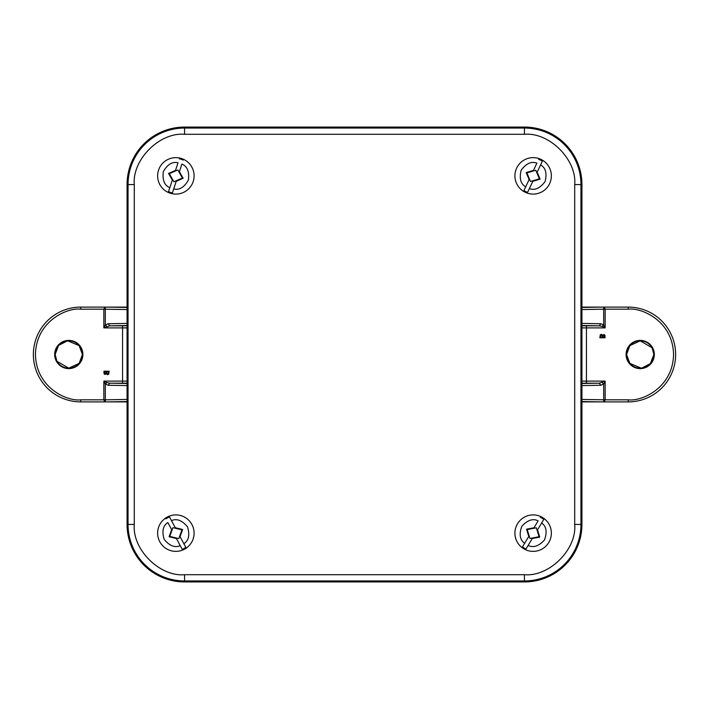 <?xml version="1.0" encoding="UTF-8"?>
<svg xmlns="http://www.w3.org/2000/svg" width="709" height="709" viewBox="0 0 709 709"><rect width="100%" height="100%" fill="white"/><g stroke="black" fill="none" stroke-linecap="round" stroke-linejoin="round"><path stroke-width="1.06" d="M514.911 533.141A18.23 18.23 0 0 0 542.252 548.926A18.23 18.23 0 0 0 542.252 517.348A18.23 18.23 0 0 0 514.911 533.141M157.628 533.141A18.23 18.23 0 0 0 184.978 548.926A18.23 18.23 0 0 0 184.978 517.348A18.23 18.23 0 0 0 157.628 533.141M514.911 175.859A18.23 18.23 0 0 0 542.252 191.652A18.23 18.23 0 0 0 542.252 160.074A18.23 18.23 0 0 0 514.911 175.859M157.628 175.859A18.23 18.23 0 0 0 184.978 191.652A18.23 18.23 0 0 0 184.978 160.074A18.23 18.23 0 0 0 157.628 175.859M127.071 184.562L127.071 524.438A57.482 57.482 0 0 0 184.562 581.929L524.438 581.929A57.482 57.482 0 0 0 581.929 524.438L581.929 184.562A57.482 57.482 0 0 0 524.438 127.071L184.562 127.071A57.482 57.482 0 0 0 127.071 184.562L128.045 184.562L128.045 524.438L134.293 524.438L134.293 184.562C132.051 159.693 159.693 132.051 184.562 134.293L524.438 134.293C549.307 132.051 576.949 159.693 574.707 184.562L574.707 524.438C576.949 549.307 549.307 576.949 524.438 574.707L184.562 574.707C159.693 576.949 132.051 549.307 134.293 524.438M176.435 180.662L173.714 188.931C179.315 190.349 184.225 187.371 188.443 180.006C189.427 171.578 187.247 166.26 181.903 164.071L179.395 171.675L183.161 178.269L182.426 178.021L173.909 181.779L172.544 179.377L168.512 191.616A17.388 17.388 0 0 0 172.402 192.901L173.714 188.931L172.402 192.901M168.538 191.536L169.814 187.646C164.47 185.457 162.29 180.148 163.283 171.711C167.501 164.346 172.411 161.368 178.012 162.786L175.283 171.064L177.817 169.956L182.426 178.021M183.214 160.101A17.388 17.388 0 0 0 179.315 158.825M179.395 171.675L179.182 172.34M172.544 179.377L169.3 173.705L168.565 173.457L175.504 170.399M169.3 173.705L175.283 171.064M523.898 190.588L525.688 186.813L523.898 190.588A17.388 17.388 0 0 0 527.602 192.343L529.393 188.567L527.602 192.343M533.115 180.698L530.474 181.486L529.41 178.943L525.688 186.813C520.654 183.977 519.148 178.438 521.168 170.195C526.264 163.407 531.502 161.058 536.881 163.159L533.159 171.029L535.809 170.24L539.389 178.819L533.115 180.698L529.393 188.567C534.772 190.668 540.01 188.319 545.115 181.531C547.135 173.28 545.629 167.741 540.595 164.913L536.864 172.783M542.385 161.129L540.595 164.913L542.385 161.129A17.388 17.388 0 0 0 538.672 159.374M537.165 172.145L540.09 179.155L539.389 178.819M529.41 178.943L526.893 172.907L526.193 172.579L533.46 170.399M526.893 172.907L533.159 171.029M522.48 546.878L524.633 543.298L522.48 546.878A17.388 17.388 0 0 0 525.998 548.988L528.152 545.407L525.998 548.988M532.636 537.945L529.933 538.477L529.127 535.836L524.633 543.298C519.91 539.974 518.961 534.32 521.789 526.308C527.531 520.06 532.982 518.244 538.131 520.867L533.638 528.338L536.35 527.806L539.062 536.704L532.636 537.945L528.152 545.407C533.301 548.03 538.743 546.214 544.485 539.966C547.321 531.963 546.373 526.3 541.641 522.985L537.156 530.447M543.794 519.396L541.641 522.985L543.794 519.396A17.388 17.388 0 0 0 540.285 517.286M537.511 529.845L539.726 537.103L539.062 536.704M529.127 535.836L527.221 529.579L526.548 529.18L533.992 527.735M527.221 529.579L533.638 528.338M182.222 549.324L180.246 545.638L182.222 549.324A17.388 17.388 0 0 0 185.838 547.383L183.861 543.697L185.838 547.383M179.74 536.031L178.81 538.627L176.124 537.971L180.246 545.638C174.972 548.004 169.628 545.93 164.187 539.407C161.758 531.271 162.981 525.661 167.865 522.577L171.986 530.261L172.925 527.656L181.947 529.871L179.74 536.031L183.861 543.697C188.745 540.612 189.968 535.011 187.53 526.876C182.098 520.353 176.745 518.27 171.481 520.636L175.593 528.311M169.504 516.958L171.481 520.636L169.504 516.958A17.388 17.388 0 0 0 165.888 518.899M175.265 527.691L182.638 529.499L181.947 529.871M176.124 537.971L169.779 536.412L169.097 536.775L171.658 529.641M169.779 536.412L171.986 530.261M105.286 307.103L80.764 307.103A47.397 47.397 0 0 0 33.367 354.5A47.397 47.397 0 0 0 80.764 401.897L127.071 401.897L80.764 401.897A47.397 47.397 0 0 1 33.367 354.5A47.397 47.397 0 0 1 80.764 307.103L127.071 307.103L105.286 307.103L105.322 324.952L103.851 327.904L109.673 325.821L108.193 323.738L127.071 323.41M82.891 354.5A14.109 14.109 0 0 1 61.727 366.721A14.109 14.109 0 0 1 61.727 342.279A14.109 14.109 0 0 1 82.891 354.5M106.244 373.749L107.546 374.724L106.244 373.749L105.109 374.485L104.143 373.944L105.109 374.485M103.931 372.571L104.143 373.944L103.931 371.197L109.142 371.197L108.716 374.184L107.546 374.724M104.728 307.103L103.851 309.186L127.071 309.558M104.728 401.897L103.851 399.814L80.764 399.814C67.506 401.631 36.07 388.036 35.45 354.5C36.07 320.964 67.506 307.369 80.764 309.186L103.851 309.186L103.851 327.904L127.071 327.886M105.286 401.897L105.322 399.823L103.851 399.814L103.851 381.096L105.322 384.048L106.793 382.568L103.851 381.096L122.568 381.096L122.568 383.179L109.673 383.179L106.793 382.568M127.071 381.114L122.568 381.096L122.568 325.821L109.673 325.821L127.071 325.52M127.071 385.59L108.193 385.262L105.322 384.048L105.322 399.814L103.851 399.814M106.625 372.668L107.573 374.006L108.335 373.625L108.548 371.888L106.625 371.888L106.758 373.581L108.335 373.625M104.524 372.544L105.207 373.758L105.871 373.466L106.049 371.888L104.524 371.888L104.657 373.492L105.871 373.466M106.793 326.432L105.322 324.952L108.193 323.738M108.193 385.262L109.673 383.179L127.071 383.48M603.714 401.897L628.236 401.897A47.397 47.397 0 0 0 675.633 354.5A47.397 47.397 0 0 0 628.236 307.103L581.929 307.103L628.236 307.103A47.397 47.397 0 0 1 675.633 354.5A47.397 47.397 0 0 1 628.236 401.897L581.929 401.897L603.714 401.897L603.678 384.048L605.149 381.096L599.327 383.179L600.807 385.262L581.929 385.59M626.109 354.5A14.109 14.109 0 0 1 647.273 342.279A14.109 14.109 0 0 1 647.273 366.721A14.109 14.109 0 0 1 626.109 354.5M602.756 335.251L601.454 334.276L602.756 335.251L603.891 334.515L604.857 335.056L603.891 334.515M605.069 336.429L604.857 335.056L605.069 337.803L599.858 337.803L600.284 334.816L601.454 334.276M604.272 401.897L605.149 399.814L581.929 399.442M604.272 307.103L605.149 309.186L628.236 309.186C641.494 307.369 672.93 320.964 673.55 354.5C672.93 388.036 641.494 401.631 628.236 399.814L605.149 399.814L605.149 381.096L581.929 381.114M603.714 307.103L603.678 309.177L605.149 309.186L605.149 327.904L603.678 324.952L602.207 326.432L605.149 327.904L586.432 327.904L586.432 325.821L599.327 325.821L602.207 326.432M581.929 327.886L586.432 327.904L586.432 383.179L599.327 383.179L581.929 383.48M581.929 323.41L600.807 323.738L603.678 324.952L603.678 309.186L605.149 309.186M602.375 336.332L601.427 334.994L600.665 335.375L600.452 337.112L602.375 337.112L602.242 335.419L601.427 334.994L600.665 335.375L600.452 336.553M604.476 336.456L603.793 335.242L603.129 335.534L602.951 337.112L604.476 337.112L604.343 335.508L603.129 335.534M602.207 382.568L603.678 384.048L600.807 385.262M600.807 323.738L599.327 325.821L581.929 325.52M134.293 184.562L128.045 184.562A56.507 56.507 0 0 1 184.562 128.045L184.562 134.293M127.071 524.438L128.045 524.438A56.507 56.507 0 0 0 184.562 580.955L184.562 574.707M184.562 581.929L184.562 580.955L524.438 580.955L524.438 574.707M524.438 581.929L524.438 580.955A56.507 56.507 0 0 0 580.955 524.438L574.707 524.438M581.929 524.438L580.955 524.438L580.955 184.562L574.707 184.562M581.929 184.562L580.955 184.562A56.507 56.507 0 0 0 524.438 128.045L524.438 134.293M524.438 127.071L524.438 128.045L184.562 128.045L184.562 127.071M183.161 178.269L176.222 181.327M172.322 180.042L168.565 173.457M540.09 179.155L532.813 181.327M529.109 179.572L526.193 172.579M539.726 537.103L532.273 538.548M528.763 536.438L526.548 529.18M182.638 529.499L180.068 536.642M176.461 538.583L169.097 536.775M67.266 340.932L58.608 345.407L55.134 354.5L56.933 361.28L68.782 368.148L79.142 363.38L82.43 354.5A13.648 13.648 0 0 0 61.958 342.677A13.648 13.648 0 0 0 61.958 366.323A13.648 13.648 0 0 0 82.43 354.5L79.142 345.62L67.798 340.887M103.851 309.186L105.322 309.186M80.764 307.103L80.764 309.186M107.626 307.103L127.071 307.449M80.764 401.897L80.764 399.814M107.626 401.897L127.071 401.551M127.071 399.442L105.322 399.823M127.071 383.214L122.568 383.179M127.071 325.786L122.568 325.821M641.734 368.068L650.392 363.593L653.866 354.5L652.067 347.72L640.218 340.852L629.858 345.62L626.57 354.5A13.648 13.648 0 0 0 647.042 366.323A13.648 13.648 0 0 0 647.042 342.677A13.648 13.648 0 0 0 626.57 354.5L629.858 363.38L641.202 368.113M605.149 399.814L603.678 399.814M628.236 401.897L628.236 399.814M601.374 401.897L581.929 401.551M628.236 307.103L628.236 309.186M601.374 307.103L581.929 307.449M581.929 309.558L603.678 309.177M581.929 325.786L586.432 325.821M581.929 383.214L586.432 383.179"/></g></svg>
